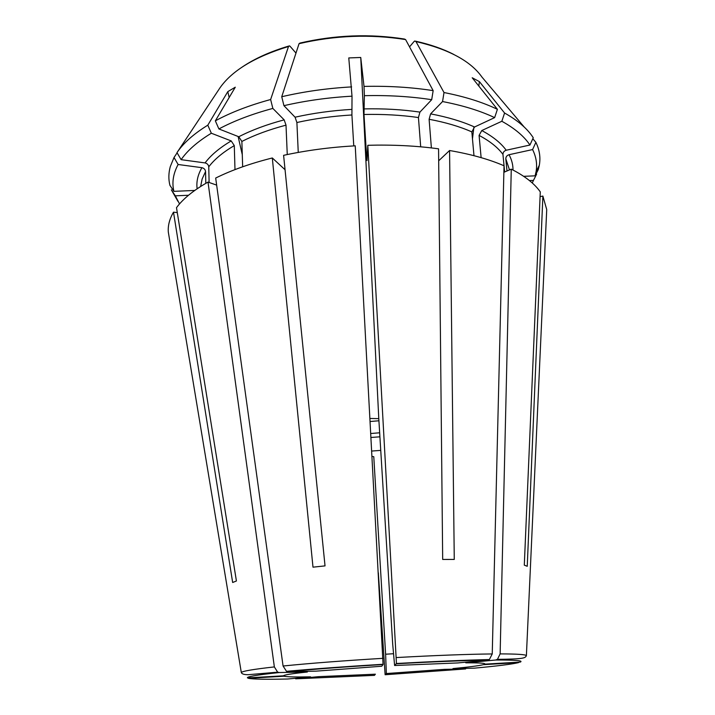 <?xml version="1.0" encoding="UTF-8"?>
<svg xmlns="http://www.w3.org/2000/svg" width="715" height="715" viewBox="0 0 715 715"><rect width="100%" height="100%" fill="white"/><g stroke="black" fill="none" stroke-linecap="round" stroke-linejoin="round"><path stroke-width="1.07" d="M286.009 125.152C269.153 129.621 254.442 135.046 241.867 141.445L238.783 136.753L218.897 128.941C234.019 120.871 252.002 114.025 272.844 108.421L284.168 119.861L286.009 125.152L287.26 154.556M241.867 141.445L242.662 166.783M272.844 108.421L270.636 99.519C249.249 105.337 230.82 112.443 215.349 120.835L218.897 128.941M288.029 671.662L316.093 671.144L381.712 666.246L383.079 664.539C345.828 666.782 314.144 669.16 288.029 671.662L286.5 671.322C313.17 668.918 345.372 666.559 383.106 664.271M383.079 664.539L355.23 145.815C330.276 147.219 306.395 150.391 283.605 155.334L325.03 565.887L312.991 567.165L272.308 157.97C250.384 163.485 231.508 170.188 215.68 178.053L283.069 666.005L286.5 671.322M369.986 418.463L378.789 418.659L392.705 644.251L394.6 665.504L396.441 663.475L367.805 145.288L367.036 160.598L366.732 158.444L363.98 114.489L364.364 95.685C388.031 95.122 410.473 96.454 431.699 99.689L419.919 112.103L418.445 117.537L420.688 146.816M371.746 451.049L380.746 450.387M372.041 456.429L373.775 456.688L385.617 654.225L393.545 653.716M270.636 99.519L288.502 46.493L289.486 45.849L290.156 46.377L295.974 53.089M216.654 185.114L208.011 182.093C193.595 190.244 183.094 198.761 176.498 207.672L236.415 580.982L232.661 582.493L173.495 212.167C169.553 218.933 167.819 225.565 168.311 232.035L169.205 237.434M234.985 169.616L234.288 145.592L231.204 140.927L211.336 133.231C197.572 141.615 187.5 150.427 181.118 159.668L205.062 162.922C207.225 163.458 208.458 164.754 208.762 166.818L209.111 182.477M215.349 120.835L235.28 87.203L227.808 91.636L207.806 125.179L211.336 133.231M207.806 125.179C193.72 133.884 183.451 143.027 176.989 152.617L220.14 87.596C232.295 70.436 255.085 56.735 288.502 46.493M181.118 159.668L176.989 152.617M177.293 212.614L173.495 212.167M194.748 190.449L173.915 191.343C171.77 182.674 173.173 173.727 178.115 164.495L201.898 167.685C204.043 168.204 205.268 169.491 205.562 171.546L205.813 183.344M178.115 164.495L174.022 157.497L170.304 166.559C168.526 172.985 168.391 179.242 169.92 185.319L173.915 191.343M307.37 672.002C291.908 673.628 283.962 674.897 283.533 675.809L247.444 677.9C246.496 676.694 257.114 674.906 279.297 672.538L307.37 672.002M188.51 195.258L175.318 195.83L179.528 203.927M177.937 201.335L171.35 189.841L175.318 195.83M284.061 676.22L284.347 676.301C287.484 676.926 296.233 677.114 310.587 676.846L287.528 679.018C265.846 679.491 252.77 679.25 248.311 678.294L284.061 676.22M318.711 676.649L375.375 674.191L374.445 675.362L295.644 678.821L318.711 676.649M370.156 421.51L378.923 420.769M386.35 673.548L444.364 669.356L465.626 668.945L385.126 674.737L386.35 673.548L385.617 654.225M533.649 180.019L536.616 174.183L533.453 180.403L529.44 180.573M523.684 176.328L535.097 175.836L538.288 169.571L539.307 165.299C540.558 158.444 539.78 151.598 536.992 144.77L535.884 142.33L532.818 138.71M532.255 182.969L533.453 180.403M452.953 668.579C468.87 667.068 478.996 665.763 483.34 664.664L518.572 662.626C511.895 664.217 497.095 666.067 474.179 668.176L452.953 668.579M546.475 215.018L546.725 209.558L542.882 196.071L540.075 196.643M535.097 175.836L536.062 171.743C537.385 164.316 536.232 156.916 532.595 149.569L509.044 154.708C506.935 155.405 505.863 156.782 505.809 158.828L506.998 170.965M532.595 149.569L535.884 142.33M504.656 171.966L502.949 154.395C503.002 152.331 504.093 150.945 506.211 150.239L529.94 145.029L533.256 137.736C527.482 128.763 517.919 120.531 504.584 113.024L479.372 81.59L472.204 77.765L497.399 109.315C482.67 102.227 464.866 96.632 444.006 92.539L415.978 41.568L414.745 40.996L413.994 41.595L409.534 46.868M524.193 127.02L482.026 77.175C470.747 61.088 448.734 49.219 415.978 41.568M542.882 196.071L527.241 566.289L524.301 565.154L540.281 191.87C534.498 183.603 524.828 176.024 511.27 169.142L503.869 172.306M502.949 154.395C497.828 147.469 489.873 141.132 479.086 135.403L481.776 130.541L501.841 121.264C514.872 128.477 524.238 136.395 529.94 145.029M479.086 135.403L481.124 157.64M504.584 113.024L501.841 121.264M495.593 660.025C515.39 659.954 523.621 660.642 520.279 662.081L484.707 664.146C485.977 663.198 479.667 662.76 465.778 662.832L495.593 660.025L497.452 659.328L500.134 653.894L511.27 169.142M394.6 665.504L457.806 662.939L487.675 660.115L489.382 659.525L492.242 653.939L504.03 165.773C489.042 159.284 470.89 154.199 449.574 150.516L438.679 160.795M473.982 155.682L471.846 131.909L474.546 127.002L494.646 117.618C480.23 110.816 462.864 105.463 442.549 101.548L430.609 113.873L429.107 119.28L431.386 147.916M497.399 109.315L494.646 117.618M442.549 101.548L444.006 92.539M449.574 150.516L454.266 559.434L442.683 559.452L438.563 148.827C416.3 145.797 392.714 144.618 367.805 145.288M431.699 99.689L433.156 90.644C411.375 87.248 388.325 85.836 364.015 86.408L364.364 95.685M353.764 145.896L351.914 114.981L352.012 96.176C328.301 97.517 305.609 100.681 283.935 105.668L295.072 117.197L296.895 122.515L298.253 152.42M364.015 86.408L360.744 57.468L378.789 418.659M479.372 81.59L478.836 86.068M473.848 127.449L472.472 138.853M174.022 157.497L177.114 152.831M227.808 91.636L229.157 97.526M238.113 136.494L242.278 154.655M285.053 169.732L272.308 157.97M370.799 433.505L379.665 432.79M371.014 437.482L379.915 436.811M360.744 57.468L348.777 57.933L352.012 96.176M433.156 90.644L405.602 39.575L404.359 39.021M208.011 182.093L274.354 666.916L277.635 672.136L279.297 672.538M378.333 572.769L385.126 674.737M351.646 86.899C327.282 88.267 303.982 91.547 281.737 96.731L299.049 43.687L300.032 43.052C335.04 34.963 369.816 33.614 404.35 39.021M283.935 105.668L281.737 96.731M284.168 119.861C266.802 124.482 251.68 130.112 238.783 136.753M382.963 658.327C343.709 660.696 310.408 663.261 283.069 666.005M231.204 140.927C219.55 147.871 210.836 155.209 205.062 162.922M234.288 145.592C222.937 152.286 214.428 159.365 208.762 166.818M201.898 167.685C197.787 174.862 196.196 181.896 197.134 188.787M205.562 171.546L202.122 179.054L200.647 186.481M512.986 170.018C513.066 164.861 511.752 159.749 509.044 154.708M509.509 169.902L505.809 158.828M506.211 150.239C501 143.054 492.858 136.494 481.776 130.541M474.546 127.002C462.212 121.452 447.563 117.072 430.609 113.873M471.846 131.909C459.825 126.573 445.579 122.363 429.107 119.28M487.675 660.115C463.812 660.508 433.37 661.724 396.378 663.77M419.919 112.103C402.161 109.52 383.463 108.457 363.828 108.903M418.445 117.537C401.187 115.07 383.034 114.06 363.98 114.489M351.744 109.395C332.064 110.548 313.179 113.149 295.072 117.197M351.914 114.981C332.824 116.107 314.484 118.619 296.895 122.515M274.354 666.916C253.271 669.276 242.26 671.153 241.312 672.538L168.311 232.035M546.725 209.558L526.392 655.601C525.462 654.493 516.713 653.93 500.134 653.894M492.242 653.939C467.279 654.216 435.301 655.423 396.316 657.559M299.049 43.687C334.817 35.384 370.334 34.007 405.602 39.575M284.919 675.148L284.347 676.301M536.062 171.743L539.307 165.299M453.793 54.447C443.005 48.888 430.314 44.473 415.719 41.211M288.708 46.073C270.243 51.578 254.746 58.559 242.233 67.013M277.608 672.163L248.168 674.71C244.074 674.692 241.786 673.968 241.312 672.538M526.392 655.601C525.462 658.202 523.273 659.042 497.488 659.355M489.373 659.552C464.929 660.124 433.96 661.438 396.459 663.493"/></g></svg>
